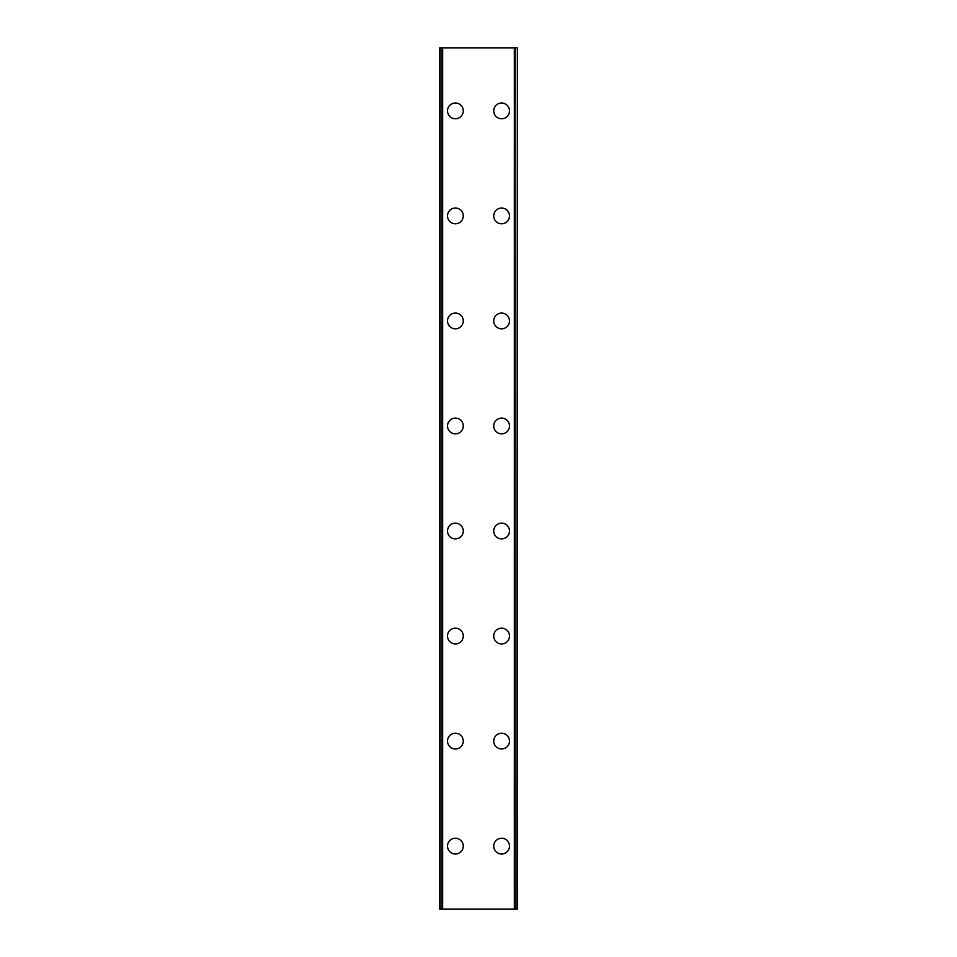 <?xml version="1.0" encoding="UTF-8"?>
<svg xmlns="http://www.w3.org/2000/svg" width="957" height="957" viewBox="0 0 957 957"><rect width="100%" height="100%" fill="white"/><g stroke="black" fill="none" stroke-linecap="round" stroke-linejoin="round"><path stroke-width="1.44" d="M447.517 846.132A7.883 7.883 0 0 1 455.388 838.248A7.883 7.883 0 0 1 463.272 846.132A7.883 7.883 0 0 1 455.388 854.003A7.883 7.883 0 0 1 447.517 846.132M447.517 741.089A7.883 7.883 0 0 1 455.388 733.218A7.883 7.883 0 0 1 463.272 741.089A7.883 7.883 0 0 1 455.388 748.972A7.883 7.883 0 0 1 447.517 741.089M447.517 636.058A7.883 7.883 0 0 1 455.388 628.175A7.883 7.883 0 0 1 463.272 636.058A7.883 7.883 0 0 1 455.388 643.929A7.883 7.883 0 0 1 447.517 636.058M447.517 531.015A7.883 7.883 0 0 1 455.388 523.144A7.883 7.883 0 0 1 463.272 531.015A7.883 7.883 0 0 1 455.388 538.899A7.883 7.883 0 0 1 447.517 531.015M447.517 425.985A7.883 7.883 0 0 1 455.388 418.101A7.883 7.883 0 0 1 463.272 425.985A7.883 7.883 0 0 1 455.388 433.856A7.883 7.883 0 0 1 447.517 425.985M447.517 320.942A7.883 7.883 0 0 1 455.388 313.071A7.883 7.883 0 0 1 463.272 320.942A7.883 7.883 0 0 1 455.388 328.825A7.883 7.883 0 0 1 447.517 320.942M447.517 215.911A7.883 7.883 0 0 1 455.388 208.028A7.883 7.883 0 0 1 463.272 215.911A7.883 7.883 0 0 1 455.388 223.782A7.883 7.883 0 0 1 447.517 215.911M447.517 110.868A7.883 7.883 0 0 1 455.388 102.997A7.883 7.883 0 0 1 463.272 110.868A7.883 7.883 0 0 1 455.388 118.752A7.883 7.883 0 0 1 447.517 110.868M493.728 846.132A7.883 7.883 0 0 1 501.612 838.248A7.883 7.883 0 0 1 509.483 846.132A7.883 7.883 0 0 1 501.612 854.003A7.883 7.883 0 0 1 493.728 846.132M493.728 741.089A7.883 7.883 0 0 1 501.612 733.218A7.883 7.883 0 0 1 509.483 741.089A7.883 7.883 0 0 1 501.612 748.972A7.883 7.883 0 0 1 493.728 741.089M493.728 636.058A7.883 7.883 0 0 1 501.612 628.175A7.883 7.883 0 0 1 509.483 636.058A7.883 7.883 0 0 1 501.612 643.929A7.883 7.883 0 0 1 493.728 636.058M493.728 531.015A7.883 7.883 0 0 1 501.612 523.144A7.883 7.883 0 0 1 509.483 531.015A7.883 7.883 0 0 1 501.612 538.899A7.883 7.883 0 0 1 493.728 531.015M493.728 425.985A7.883 7.883 0 0 1 501.612 418.101A7.883 7.883 0 0 1 509.483 425.985A7.883 7.883 0 0 1 501.612 433.856A7.883 7.883 0 0 1 493.728 425.985M493.728 320.942A7.883 7.883 0 0 1 501.612 313.071A7.883 7.883 0 0 1 509.483 320.942A7.883 7.883 0 0 1 501.612 328.825A7.883 7.883 0 0 1 493.728 320.942M493.728 215.911A7.883 7.883 0 0 1 501.612 208.028A7.883 7.883 0 0 1 509.483 215.911A7.883 7.883 0 0 1 501.612 223.782A7.883 7.883 0 0 1 493.728 215.911M493.728 110.868A7.883 7.883 0 0 1 501.612 102.997A7.883 7.883 0 0 1 509.483 110.868A7.883 7.883 0 0 1 501.612 118.752A7.883 7.883 0 0 1 493.728 110.868M516.888 47.85L439.634 47.85L439.634 909.15L517.366 909.15L517.366 47.85L516.888 909.15M439.634 47.85L439.634 909.15L439.634 47.85M442.66 47.85L442.66 909.15M514.34 47.85L514.34 909.15M517.366 47.85L517.366 909.15L517.366 47.85M440.112 47.85L440.112 909.15M441.895 47.85L441.895 909.15M442.062 47.85L442.062 909.15M514.938 47.85L514.938 909.15M515.105 47.85L515.105 909.15"/></g></svg>
